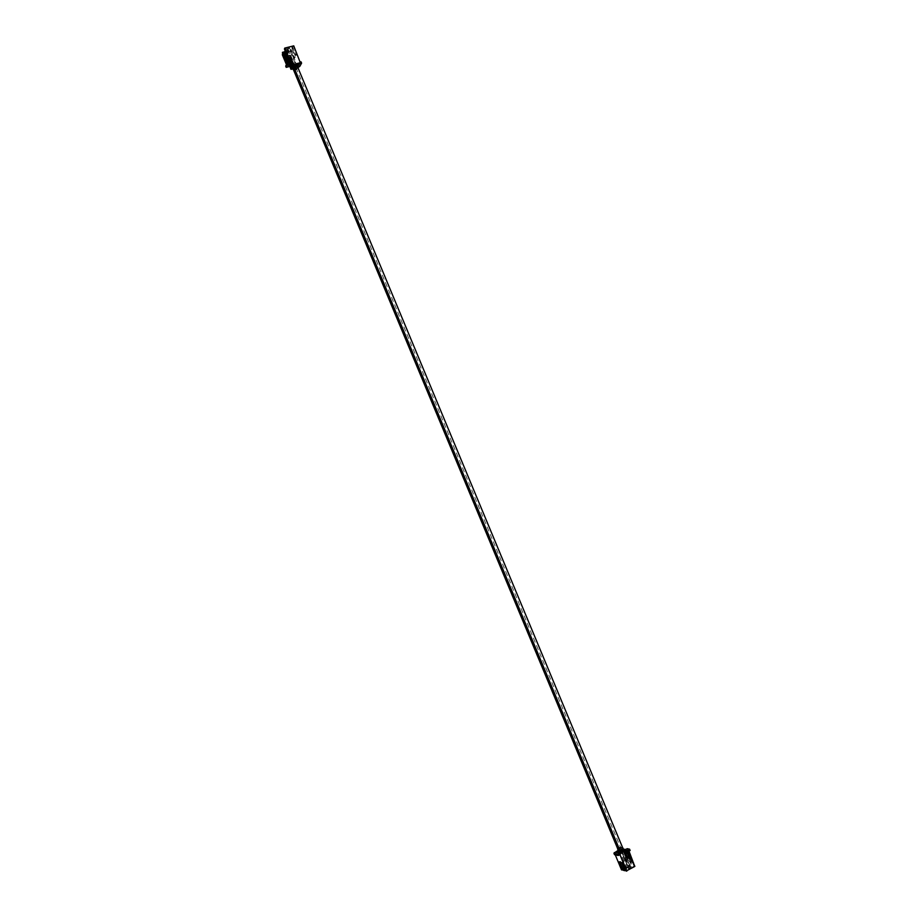 <?xml version="1.0" encoding="UTF-8"?>
<svg xmlns="http://www.w3.org/2000/svg" width="917" height="917" viewBox="0 0 917 917"><rect width="100%" height="100%" fill="white"/><g stroke="black" fill="none" stroke-linecap="round" stroke-linejoin="round"><path stroke-width="0.69" stroke-dasharray="4.58 3.44" d="M621.52 869.878L629.578 865.167L626.219 857.12L624.546 858.094L620.717 848.878L618.001 850.437M614.459 852.902L615.273 854.862M625.36 849.715L627.217 855.423L628.019 855.595L626.678 856.375L623.801 849.463L622.918 849.348L623.503 849.004M623.457 848.924L620.717 848.878M624.145 850.403L622.574 850.07L620.637 851.194M620.465 850.861L622.035 849.956L619.949 849.509L618.047 850.609M624.546 858.094L625.348 858.266L628.615 866.129L632.283 867.001L628.993 859.091L629.807 859.275M622.918 849.348L626.494 857.934L625.692 857.762L622.116 849.176M624.511 849.681L628.099 858.301L627.297 858.117L623.709 849.52M626.219 857.12L627.022 857.292L625.348 858.266M627.022 857.292L630.3 865.155L628.432 866.405L632.306 867.322L634.862 866.405M629.578 865.167L630.3 865.155M630.277 865.327L628.432 866.405M626.185 871.012L627.045 870.371L625.887 870.29M623.273 870.302L624.122 869.671L622.975 869.591M629.394 868.938L631.079 867.952L628.386 868.697L629.394 868.938L630.839 867.872L630.071 867.711M626.735 868.307L628.42 867.322L627.411 867.081L625.738 868.067L626.735 868.307L628.179 867.241L627.411 867.081M614.837 852.684L615.387 853.979L619.514 854.908M614.275 853.005L614.814 854.312L615.387 853.979M619.204 852.833L618.459 853.257L618.184 852.604M622.574 850.07L622.849 850.724L621.038 851.767M624.672 850.518L624.947 851.171L623.927 850.953M623.686 850.907L622.849 850.724M620.27 853.062L620.545 853.716L624.947 851.171M618.459 853.257L620.545 853.716M615.571 852.031L615.846 852.684L617.92 853.142L617.645 852.489M619.949 849.509L620.224 850.162L618.425 851.194M616.591 852.26L615.846 852.684M622.035 849.956L622.311 850.609L620.224 850.162M617.92 853.142L622.311 850.609M632.306 867.322L633.968 866.015L630.678 858.117M629.589 858.748L628.993 859.091M625.692 857.762L627.709 856.593L630.197 862.565L631.32 861.911L626.609 850.609L627.721 849.967L627.182 848.672M627.217 855.423L625.875 856.203L622.792 848.787M628.019 855.595L628.512 856.765L626.494 857.934M628.443 855.997L627.48 856.558L624.385 849.131M627.297 858.117L629.314 856.948L628.821 855.767M625.428 849.876L628.661 856.512M629.142 857.693L628.099 858.301M633.326 862.714L632.615 863.126L630.564 858.186M631.079 867.952L623.938 851.274L622.07 852.031M628.386 868.697L629.383 868.731L622.471 852.122M623.193 851.377L629.968 867.665L628.512 868.514L621.6 851.927M628.42 867.322L621.302 850.701L619.433 851.457M625.738 868.067L626.724 868.09L619.835 851.549M619.433 851.091L620.442 850.518L627.32 867.035L625.864 867.883L618.986 851.354M618.723 861.934L619.892 861.384L623.262 869.454M619.903 862.209L620.763 861.579L619.892 861.384M624.122 869.671L620.763 861.579M621.611 862.61L622.792 862.06L626.162 870.164M622.803 862.886L623.663 862.255L622.792 862.06M627.045 870.371L623.663 862.255M622.058 851.664L623.331 851.136M620.442 850.518L621.302 850.701M626.678 856.375L625.875 856.203M630.197 862.565L630.999 862.748L630.185 860.799L630.999 860.983L632.615 863.126M630.117 857.12L629.314 856.948M626.024 850.185L624.947 849.956M628.512 856.765L627.709 856.593M626.609 850.609L627.48 850.793L632.191 862.118L631.32 861.911M633.739 862.473L632.191 862.118L633.154 861.292L632.856 862.267L628.145 850.942L629.016 851.125M630.999 862.748L631.813 862.943M627.48 856.558L628.283 856.73M630.999 860.983L630.185 860.799M630.334 863.149L629.521 861.189M630.323 861.372L631.137 863.333M630.139 850.483L627.721 849.967M627.48 850.793L628.03 850.472L632.478 861.143M633.154 861.292L628.707 850.621L628.145 850.942M628.707 850.621L628.03 850.472M282.631 54.16L285.405 60.831L287.273 60.362L289.394 65.474M298.071 67.549L291.079 50.756L282.138 52.98M292.729 68.913L297.887 67.594M294.414 65.004L293.841 66.024M293.944 66.345L297.36 65.485M292.638 68.741L297.085 67.606L297.624 66.654M293.05 67.411L292.489 68.42M297.463 65.875L294.059 66.746M284.43 49.025L286.459 48.223L285.13 50.722L286.31 48.555L289.508 56.258M287.273 60.362L287.674 59.628L284.591 52.223M291.904 66.769L288.649 58.952L288.247 59.685L291.732 68.064M289.463 57.473L289.05 58.218L292.546 66.609M285.405 60.831L287.674 59.628M285.806 60.098L283.021 53.427M293.749 45.85L291.812 47.638L292.855 47.501L290.334 50.355L291.377 50.217L291.079 50.756M286.459 48.223L284.396 48.739M289.543 47.546L287.159 48.945M288.202 50.022L285.829 51.421M291.973 49.117L295.24 56.957L294.632 58.058L291.377 50.217M293.463 46.389L296.741 54.263L296.122 55.375L292.855 47.501M298.346 67.067L297.819 65.795L299.985 61.989L300.524 63.262M301.063 61.978L299.229 65.176L299.756 66.448M298.965 66.907L297.819 65.795M298.438 65.646L299.229 65.176M293.6 66.437L293.337 65.806L297.154 64.832M294.678 64.511L294.414 63.881L293.337 65.806M299.55 63.284L299.286 62.643L294.414 63.881M298.816 63.468L299.286 62.643M297.085 67.606L298.174 65.692M292.248 68.832L291.996 68.202L296.821 66.975M293.325 66.93L293.062 66.299L291.996 68.202M297.91 65.061L293.062 66.299M288.695 66.723L286.482 61.393L287.972 61.015L289.646 65.027M286.459 64.66L286.918 65.772L285.668 66.093M288.247 59.685L286.001 60.258L283.571 54.412L282.321 54.733M288.167 60.339L286.883 60.66L286.402 59.513L288.649 58.952M289.05 58.218L286.803 58.78L287.927 59.765M287.663 48.016L294.54 64.339L296.019 64.179M289.027 48.486L289.428 47.764L296.157 63.926M295.904 64.362L294.093 65.13L287.376 48.979L288.993 48.578L295.538 64.293M286.333 50.481L293.176 66.746L294.793 66.333L294.357 67.124L292.741 67.537L293.176 66.746M287.697 50.951L288.098 50.24L294.793 66.333M292.741 67.537L286.047 51.455L287.663 51.043L294.357 67.124M294.632 58.058L293.6 58.184L290.334 50.355M295.24 56.957L293.6 58.184M290.781 49.541L294.048 57.393M296.122 55.375L295.091 55.501L291.812 47.638M296.741 54.263L295.091 55.501M292.259 46.824L295.538 54.699M294.093 65.13L294.54 64.339M286.482 61.393L286.883 60.66M283.571 54.412L283.972 53.679L284.763 55.582L284.774 52.177M287.216 58.035L286.803 58.78M287.285 59.926L287.686 59.181M286.402 59.513L286.001 60.258M282.757 53.92L287.353 64.981L286.918 65.772M285.015 52.773L284.373 52.934M283.972 53.679L285.118 52.739M287.434 63.754L287.697 64.373L288.133 63.582M285.852 54.768L284.763 55.582M285.164 54.837L285.806 54.676M284.717 53.484L285.519 55.398M287.353 64.981L286.505 64.58M286.838 63.972L287.697 64.373M287.067 64.534L286.734 65.141M620.843 851.629L624.145 850.254M293.761 65.841L297.016 64.488M620.385 850.735L621.508 849.692L618.23 851.068M294.093 66.907L295.652 66.895L292.408 68.236M622.437 847.205L619.147 848.58M620.19 850.46L623.09 848.385M294.116 67.044L297.612 66.586M297.968 67.789L294.712 69.142M620.052 850.254L621.256 848.718L618.413 847.87L617.703 848.947M618.975 848.156L620.752 846.849L617.473 848.225M294.197 67.457L295.813 67.377L294.781 70.334L293.36 69.864M294.907 69.612L297.097 69.337L293.841 70.678M621.508 849.692L295.652 66.895"/><path stroke-width="1.38" d="M618.001 850.437L614.459 852.902M615.273 854.862L621.52 869.878L622.975 869.591M623.503 849.004L625.933 849.99L619.502 853.704L617.508 854.174L614.046 853.406L614.321 852.569M620.637 851.194L618.184 852.604L620.27 853.062L624.145 850.403M618.047 850.609L615.571 852.031L617.645 852.489L620.465 850.861M629.589 858.748L631.492 858.289L629.807 859.275L625.933 849.99M631.492 858.289L634.862 866.405L626.185 871.012L622.803 862.886L621.611 862.61L624.993 870.714L623.273 870.302L619.903 862.209L618.723 861.934L622.093 870.015M625.887 870.29L624.993 870.714M619.502 853.704L626.769 871.15M617.508 854.174L618.058 855.481L618.952 855.229L618.975 853.589M618.058 855.481L614.585 854.701L614.046 853.406M621.038 851.767L619.204 852.833M618.425 851.194L616.591 852.26M628.661 856.512L629.635 855.951L627.354 850.472L629.589 849.176L627.182 848.672L625.36 849.715M629.635 855.951L628.443 855.997M629.589 849.176L630.139 850.483L629.016 851.125L633.326 862.714M625.188 849.291L625.428 849.876M630.564 858.186L630.117 857.12L629.142 857.693M623.09 848.385L624.145 850.254L623.526 851.182M627.354 850.472L626.024 850.185M289.394 65.474L291.01 69.348L292.729 68.913M283.021 53.427L282.482 52.326L282.631 54.16M297.887 67.594L299.756 66.448L301.601 63.135L300.524 63.262L293.749 45.85L284.751 48.085L284.43 49.025L287.629 56.728L289.921 55.513L293.692 64.568L300.799 62.769M287.927 59.765L288.786 59.548L291.801 66.792L293.692 64.568M291.801 66.792L292.546 66.609L291.01 69.348M297.36 65.485L299.55 63.284L294.414 65.004M294.059 66.746L293.05 67.411M297.624 66.654L298.174 65.692L297.463 65.875M282.608 52.429L284.476 51.96L285.141 50.733L284.591 52.223M292.959 65.875L289.463 57.473L287.216 58.035L284.774 52.177L283.525 52.498L282.321 54.733L286.459 64.66M282.482 52.326L284.534 51.822M301.521 63.067L300.616 61.829L301.143 63.101M289.921 55.513L288.041 55.994L284.751 48.085M297.154 64.832L298.449 65.199M298.185 64.568L298.816 63.468M286.883 63.892L285.668 66.093L286.196 67.365L288.695 66.723L289.91 64.534L287.411 65.164L286.883 63.892L288.133 63.582L283.525 52.498M289.646 65.027L290.987 68.248M291.388 67.526L288.167 60.339M292.214 66.058L289.187 58.803L287.686 59.181L289.91 64.534M287.629 56.728L288.041 55.994M287.411 65.164L286.196 67.365M285.806 54.676L285.015 52.773M288.786 59.548L289.187 58.803M286.505 64.58L282.39 54.711L283.089 53.301L287.434 63.754M282.39 54.711L282.757 53.92M282.723 54.092L286.838 63.972M294.712 69.142L297.968 67.789L622.437 847.205L619.147 848.58L294.712 69.142L294.128 67.101L297.601 66.528L297.016 64.488L293.761 65.841L294.116 67.044M623.342 851.125L620.843 851.629L620.247 850.518L623.044 848.317L622.437 847.205M293.36 69.864L292.408 68.236L294.093 66.907M617.703 848.947L618.23 851.068L620.385 850.735M618.952 855.229L618.413 853.922M618.975 848.156L617.473 848.225L617.726 849.199L620.052 850.254M617.473 848.225L293.841 70.678L294.907 69.612M293.841 70.678L294.197 67.457M614.505 854.655L613.954 853.349M301.074 61.863L301.601 63.135M619.147 848.58L620.19 850.46M297.612 66.586L297.968 67.789"/></g></svg>
